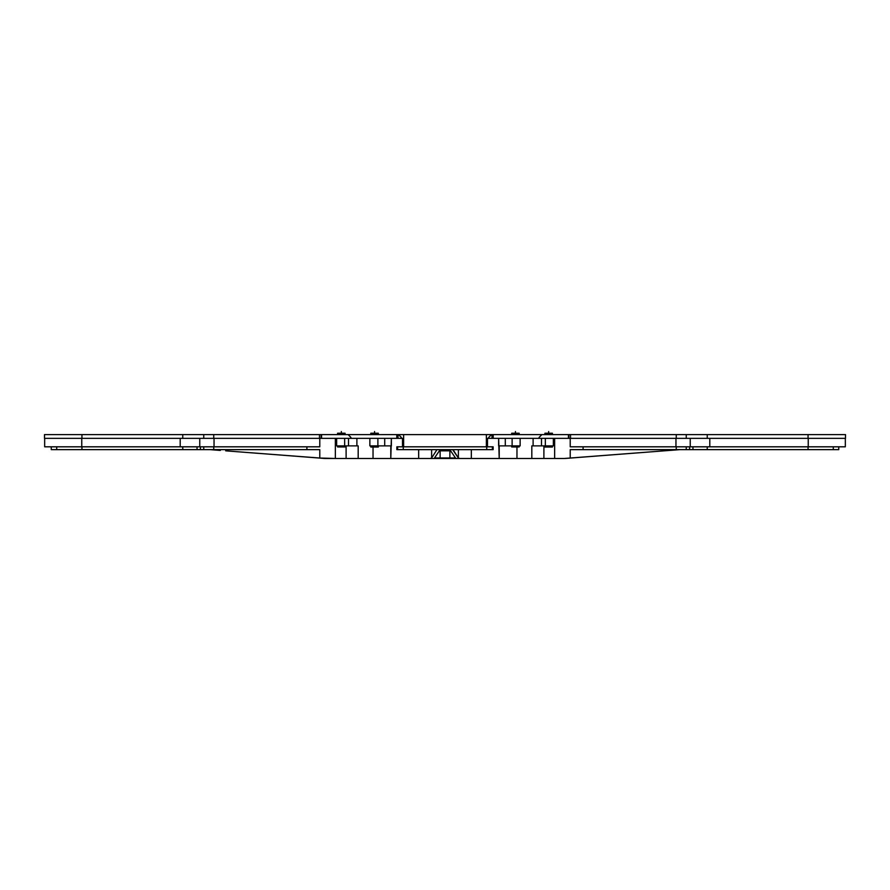<?xml version="1.0" encoding="UTF-8"?>
<svg xmlns="http://www.w3.org/2000/svg" width="890" height="890" viewBox="0 0 890 890"><rect width="100%" height="100%" fill="white"/><g stroke="black" fill="none" stroke-linecap="round" stroke-linejoin="round"><path stroke-width="1.33" d="M321.579 438.358L396.795 438.358L396.795 434.598L321.579 434.598L396.795 434.598L396.795 438.358L321.579 438.358L321.579 434.598L321.579 438.358L44.5 438.358L319.488 438.358L319.488 434.598L44.5 434.598L44.5 438.358L44.5 434.598L81.947 434.598L81.947 438.358L81.947 434.598L182.762 434.598L182.762 438.358L182.762 434.598L203.754 434.598L203.754 438.358L203.754 434.598L213.745 434.598L213.745 438.358L213.745 434.598L319.488 434.598L319.488 438.358M568.877 438.358L570.512 438.358L570.512 434.598L676.255 434.598L676.255 438.358L570.512 438.358L676.255 438.358L676.255 434.598L686.246 434.598L686.246 438.358L676.255 438.358L686.246 438.358L686.246 434.598L707.239 434.598L707.239 438.358L686.246 438.358L707.239 438.358L707.239 434.598L808.053 434.598L808.053 438.358L707.239 438.358L845.5 438.358L808.053 438.358L808.053 434.598L845.5 434.598L845.5 438.358L845.5 434.598L568.877 434.598L568.877 438.358L493.205 438.358L493.205 434.598L493.205 438.358L568.421 438.358L568.421 434.598L493.205 434.598L568.421 434.598L568.421 438.358M493.149 434.598L396.851 434.598L396.851 438.358L397.997 438.358L396.851 438.358L396.851 434.598L397.997 434.598L397.997 438.358L403.626 438.358L397.997 438.358L397.997 434.598L403.626 434.598L403.626 446.813L396.851 446.813L396.851 449.639L397.619 449.639L396.851 449.639L396.851 446.813L486.374 446.813L486.374 434.598L403.626 434.598L403.626 446.813L486.374 446.813L486.374 438.358L492.003 438.358L486.374 438.358L486.374 434.598L492.003 434.598L492.003 438.358L492.003 434.598L493.149 434.598L493.149 438.358L492.003 438.358L493.149 438.358L493.149 434.598M689.605 449.639L570.212 449.639L583.095 449.639L583.095 446.813L570.212 446.813L570.212 438.358L570.212 446.813L583.095 446.813L583.095 449.639L676.255 449.639L676.255 446.813L583.095 446.813L676.255 446.813L676.255 449.639L689.605 449.639L689.605 446.813L686.246 446.813L686.246 449.639L686.246 446.813L676.255 446.813L689.605 446.813L689.605 449.639L692.954 449.639L689.605 449.639M838.747 449.639L692.954 449.639L692.954 446.813L689.605 446.813L707.239 446.813L692.954 446.813L692.954 449.639L808.053 449.639L808.053 446.813L707.239 446.813L707.239 449.639L707.239 446.813L808.053 446.813L808.053 449.639L833.285 449.639L833.285 446.813L808.053 446.813L838.747 446.813L833.285 446.813L833.285 449.639L838.747 449.639L838.747 446.813L838.747 449.639M493.149 449.639L397.619 449.639L397.619 446.813L397.619 449.639L403.259 449.639L403.259 446.813L403.259 449.639L486.741 449.639L486.741 446.813L486.741 449.639L493.149 449.639L493.149 446.813L486.741 446.813L492.381 446.813L492.381 449.639L492.381 446.813L493.149 446.813L493.149 449.639M197.046 449.639L51.253 449.639L51.253 446.813L56.715 446.813L51.253 446.813L51.253 449.639L182.762 449.639L182.762 446.813L56.715 446.813L56.715 449.639L56.715 446.813L81.947 446.813L81.947 449.639L81.947 446.813L197.046 446.813L182.762 446.813L182.762 449.639L200.395 449.639L197.046 449.639L197.046 446.813L197.046 449.639M259.724 453.444L319.788 458.039L319.788 449.639L200.395 449.639L203.754 449.639L203.754 446.813L197.046 446.813L200.395 446.813L200.395 449.639L200.395 446.813L203.754 446.813L203.754 449.639L213.745 449.639L213.745 446.813L203.754 446.813L213.745 446.813L213.745 449.639L319.788 449.639L319.788 458.039L335.352 458.472L324.716 458.472L282.853 455.224M845.333 446.813L838.747 446.813L845.333 446.813L845.333 438.358L845.333 446.813M808.242 446.813L808.242 438.358L808.242 446.813M709.797 446.813L709.797 438.358L709.797 446.813M690.228 446.813L690.228 438.358L690.228 446.813M675.955 438.358L675.955 446.813L675.955 438.358M639.877 452.699L678.536 449.728M677.012 449.851L570.212 458.039L570.212 449.639L570.212 458.039L630.254 453.444M552.612 445.879L533.11 445.879L533.11 438.358L533.11 445.879L531.82 445.879L531.82 458.472L554.648 458.472L554.648 438.358L554.648 458.472L564.382 458.472L543.879 458.472L543.912 445.879L543.879 458.472L516.968 458.472L516.968 446.958L516.968 458.472L471.333 458.472L471.333 449.639L471.333 458.472L335.352 458.472L335.352 438.358L335.352 458.472L358.18 458.472L358.18 445.879L356.89 445.879L356.89 438.358L356.89 445.879L358.18 445.879L358.18 458.472L390.788 458.472L391.366 438.358L391.366 445.879L370.618 445.879M520.138 438.358L520.138 445.879L512.117 445.879L512.117 438.358L512.117 445.879L498.634 445.879L498.634 438.358L499.212 458.472L430.248 458.472L431.617 458.039L436.968 449.639L431.617 458.039L431.617 449.639L431.617 458.039L430.248 458.472L390.788 458.472L390.799 445.879L384.703 445.879L384.703 438.358L384.703 445.879L369.862 445.879L369.862 438.358M553.357 438.358L553.357 445.879L541.498 445.879L541.498 438.358L541.498 445.879L531.82 445.879L531.82 458.472L499.212 458.472L499.212 445.879L505.298 445.879L505.298 438.358L505.298 445.879L519.482 445.879M346.099 445.879L346.121 458.472L346.099 445.879M418.667 449.639L418.667 458.472L418.667 449.639M373.032 447.047L373.032 458.472L373.032 447.047M337.299 445.879L348.502 445.879L348.502 438.358L348.502 445.879L344.664 445.879L344.664 438.358L344.664 445.879L336.643 445.879L336.643 438.358M348.502 445.879L356.89 445.879L348.502 445.879M319.788 438.358L319.788 446.813L306.905 446.813L306.905 449.639L306.905 446.813L213.745 446.813L319.788 446.813L319.788 438.358M453.032 449.639L458.383 458.039L459.752 458.472L458.383 458.039L452.843 449.928M434.498 457.972L449.873 458.45L449.873 450.64L449.873 458.45L455.502 457.972L450.629 450.83L439.371 450.83L434.498 457.972L455.502 457.972L450.629 450.83L439.371 450.83L434.487 457.994M325.618 458.472L250.057 452.699M225.671 450.83C218.762 450.307 218.762 450.307 225.671 450.83C218.762 450.307 218.762 450.307 225.671 450.83L258.423 453.355M220.331 450.429L210.062 449.639M320.812 458.139L323.426 458.35L320.812 458.139M324.561 458.45L318.62 457.972M607.147 455.224L564.382 458.472M669.669 450.418L679.793 449.639M570.468 458.039L664.329 450.83C671.238 450.307 671.238 450.307 664.329 450.83L665.386 450.752L664.329 450.83C671.238 450.307 671.238 450.307 664.329 450.83L631.511 453.355M565.439 458.45L609.027 455.079M676.856 449.862L675.955 449.928M458.383 449.639L458.383 458.039L458.383 449.639M487.498 446.813L487.498 438.358L487.498 446.813M402.503 446.813L402.503 438.358L402.503 446.813M319.488 434.598L321.579 434.598M44.667 446.813L44.667 438.358L44.667 446.813L51.253 446.813L44.667 446.813M81.758 438.358L81.758 446.813L81.758 438.358M180.203 438.358L180.203 446.813L180.203 438.358M199.772 438.358L199.772 446.813L199.772 438.358M214.045 446.813L214.045 438.358L214.045 446.813M570.512 434.598L570.512 438.358M545.336 445.879L545.336 438.358L545.336 445.879M440.127 458.45L440.127 450.64L440.127 458.45M631.455 453.355L610.073 455.001M609.995 455.013L609.327 455.057M377.883 438.358L377.883 445.879L377.883 438.358M545.147 434.598L545.147 433.241L552.423 433.241L552.178 434.598M552.178 445.879L552.178 447.047L544.903 447.047L545.147 445.879M371.052 434.598L371.052 433.241L378.328 433.241L378.083 434.598M378.083 445.879L378.083 447.047L370.807 447.047L371.052 445.879M511.917 434.598L511.917 433.241L519.193 433.241L518.948 434.598M518.948 445.879L518.948 446.958L511.672 446.958L511.917 445.879M337.822 434.598L337.822 433.241L345.098 433.241L344.853 434.598M344.853 445.879L344.853 446.958L337.577 446.958L337.822 445.879M548.663 431.528L548.663 433.241L548.663 431.528M544.903 433.241L544.903 434.598L544.903 433.241M544.903 445.879L544.903 447.047L544.903 445.879M515.432 431.528L515.432 433.241L515.432 431.528M341.337 431.528L341.337 433.241L341.337 431.528M374.568 431.528L374.568 433.241L374.568 431.528M370.807 433.241L370.807 434.598L370.807 433.241M370.807 445.879L370.807 447.047L370.807 445.879M511.672 433.241L511.672 434.598L511.672 433.241M511.672 445.879L511.672 446.958L511.672 445.879M337.577 433.241L337.577 434.598L337.577 433.241M337.577 445.879L337.577 446.958L337.577 445.879M488.688 437.424L491.503 434.598M539.073 437.424L541.899 434.598M350.927 437.424L348.101 434.598M401.312 437.424L398.498 434.598M679.938 449.639L669.669 450.429M321.123 434.598L321.123 438.358M552.423 433.241L552.423 434.598L552.423 433.241M552.423 445.879L552.423 447.047L552.423 445.879M378.328 433.241L378.328 434.598L378.328 433.241M378.328 445.879L378.328 447.047L378.328 445.879M519.193 433.241L519.193 434.598L519.193 433.241M519.193 445.879L519.193 446.958L519.193 445.879M345.098 433.241L345.098 434.598L345.098 433.241M345.098 445.879L345.098 446.958L345.098 445.879"/></g></svg>
